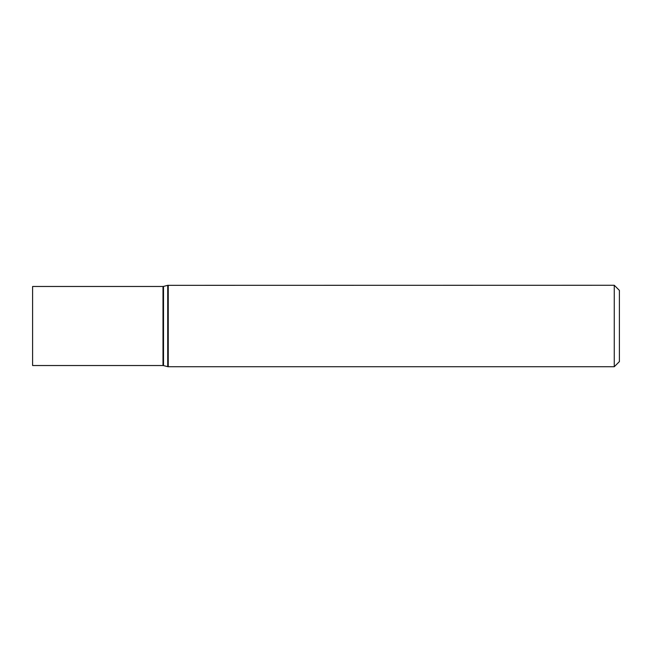 <?xml version="1.0" encoding="UTF-8"?>
<svg xmlns="http://www.w3.org/2000/svg" width="652" height="652" viewBox="0 0 652 652"><rect width="100%" height="100%" fill="white"/><g stroke="black" fill="none" stroke-linecap="round" stroke-linejoin="round"><path stroke-width="0.98" d="M614.265 285.266L619.4 290.401L619.4 361.599L614.265 366.734L614.265 285.266L167.727 285.332L167.727 366.668L168.24 366.734L168.24 285.266M32.6 326L32.6 286.472L163 286.472L163 365.527L32.6 365.527L32.6 326M167.727 366.668L163.505 365.593L163.505 286.407L167.727 285.332M614.265 366.734L168.24 366.734M163.505 286.407L163 286.472M163.505 365.593L163 365.527"/></g></svg>
